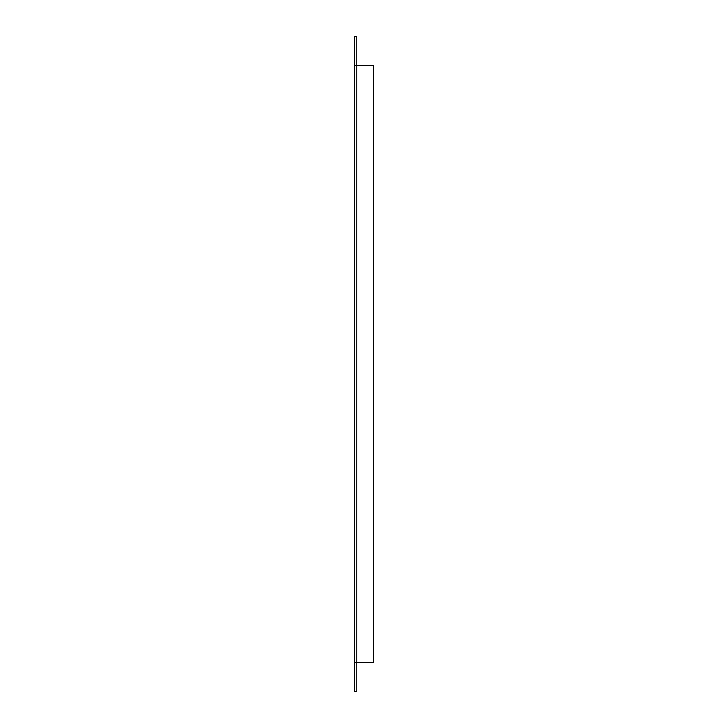 <?xml version="1.0" encoding="UTF-8"?>
<svg xmlns="http://www.w3.org/2000/svg" width="728" height="728" viewBox="0 0 728 728"><rect width="100%" height="100%" fill="white"/><g stroke="black" fill="none" stroke-linecap="round" stroke-linejoin="round"><path stroke-width="1.09" d="M354.363 65.302L354.363 36.4L356.775 36.4L356.775 65.302L354.363 65.302L354.363 691.6L356.775 691.6L356.775 662.698L354.363 662.698M356.784 662.698L373.637 662.698L373.637 65.302L356.784 65.302L356.784 662.698"/></g></svg>
